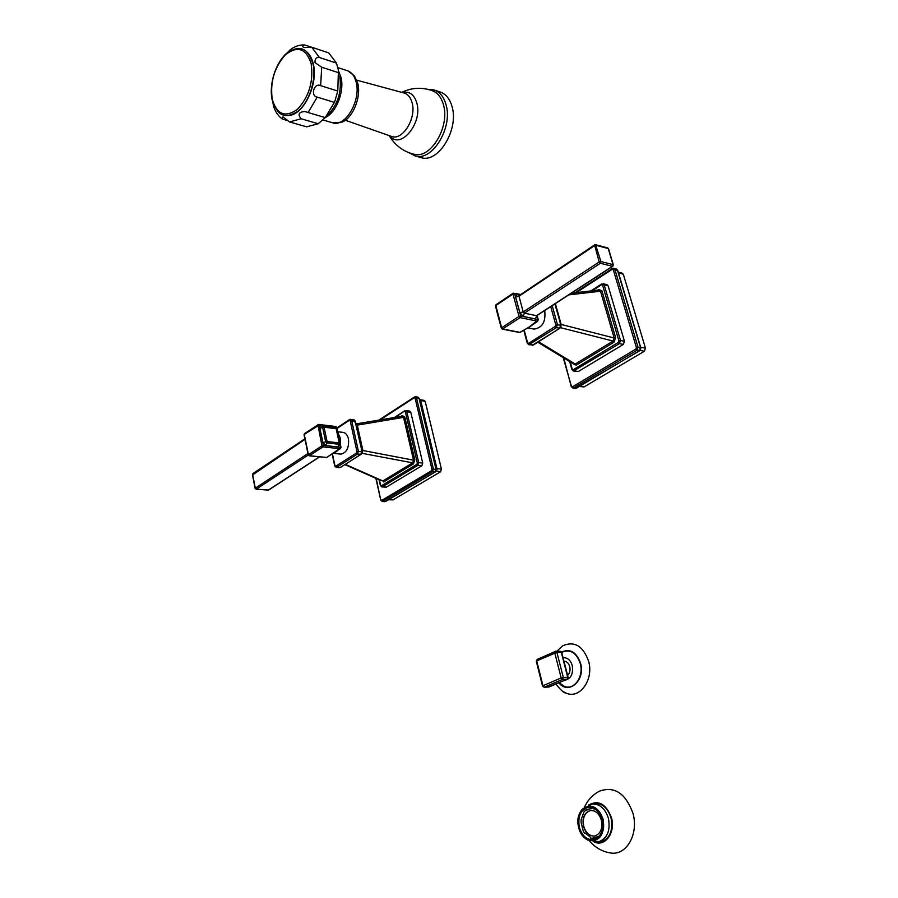 <?xml version="1.0" encoding="UTF-8"?>
<svg xmlns="http://www.w3.org/2000/svg" width="898" height="898" viewBox="0 0 898 898"><rect width="100%" height="100%" fill="white"/><g stroke="black" fill="none" stroke-linecap="round" stroke-linejoin="round"><path stroke-width="1.35" d="M311.236 47.1L304.478 44.934C302.256 45.428 302.076 46.314 303.962 47.583L311.752 47.235L319.407 57.494C316.287 57.124 314.828 58.83 315.007 62.613L321.675 67.204L320.653 85.669C314.132 82.369 310.057 96.019 317.219 97.13L308.104 112.531L304.95 111.52C298.753 111.947 297.474 114.36 301.122 118.761L289.549 121.937L282.971 116.852L282.051 118.828L287.338 120.624M285.07 54.632L286.316 53.655M286.675 53.341L290.537 49.547M339.68 76.072C341.97 90.889 338.243 103.652 328.488 114.338L325.233 117.593L334.64 101.957L337.771 91.035L338.434 70.235L336.481 63.118L328.78 52.915L311.752 47.235M289.549 121.937L306.622 126.843L318.229 123.744L301.122 118.761M325.312 117.548L318.229 123.744M273.722 106.682L272.835 102.473M338.759 72.738L321.675 67.204M336.481 63.118L319.407 57.494M334.348 102.372L317.219 97.13M337.771 91.035L320.653 85.669M325.233 117.593L308.104 112.531M322.797 119.905L333.001 122.903L341.981 122.117C352.802 118.188 361.467 96.939 357.73 83.166L354.407 75.847L347.896 70.875M401.821 92.382C411.654 87.566 421.768 87.005 432.163 90.676C437.607 92.651 441.367 97.366 443.455 104.797C450.089 126.483 430.849 158.845 414.506 154.366L413.394 154.108M408.837 152.649L415.314 155.96L421.364 157.7C438.37 163.279 459.091 129.458 452.053 106.638C449.775 98.645 445.644 93.706 439.672 91.832L433.655 89.834C439.627 91.708 443.747 96.647 446.025 104.673C453.052 127.572 432.308 161.539 415.314 155.96L414.034 155.59M599.089 836.352L592.86 837.946L592.882 838.665L590.693 838.182L590.772 837.486L585.058 832.985L584.71 833.456L583.262 831.077L581.062 822.366L581.174 819.47L584.014 811.826L585.631 810.086L585.934 810.692L588.762 809.042L591.905 808.627L591.883 807.908L593.735 808.245M594.049 808.402L597.518 811.074M600.841 833.748L600.493 834.365M583.464 826.272C585.676 833.198 589.47 836.431 594.824 835.971C600.605 833.782 602.794 828.528 601.379 820.222C599.157 813.386 595.419 810.164 590.166 810.568C584.317 812.69 582.084 817.932 583.464 826.272M593.982 809.042L594.947 808.93M585.631 810.086L588.044 809.334M581.174 819.47L581.736 819.346M596.193 838.721L594.285 838.833M602.075 819.627C599.258 810.961 594.532 806.887 587.887 807.392C580.467 810.063 577.627 816.709 579.367 827.305C582.173 836.105 586.978 840.202 593.78 839.608C601.099 836.824 603.86 830.167 602.075 819.627M594.813 803.833L596.261 803.396M601.84 841.538L600.313 841.482M597.675 803.486L591.894 804.17C599.64 803.587 605.151 808.335 608.451 818.404C610.539 830.672 607.329 838.429 598.798 841.695L597.305 841.897M588.639 805.023C598.528 799.635 606.139 803.901 611.482 817.82C615.804 832.682 604.904 847.443 593.948 841.875M607.823 852.449L611.403 853.1C626.916 855.12 638.815 833.467 632.955 813.296C625.704 793.439 614.67 786.019 599.864 791.015C592.826 794.539 587.696 799.972 584.463 807.302M585.44 833.49L584.71 833.456M594.858 838.9L592.882 838.665M594.476 836.038C589.369 836.083 585.788 832.816 583.722 826.239C582.353 817.898 584.587 812.656 590.424 810.546L590.772 810.49M563.966 661.231C566.739 661.321 568.659 663.117 569.736 666.608C570.499 670.245 569.803 673.186 567.626 675.431M561.957 685.084L564.067 686.218C573.934 690.91 584.183 676.621 580.265 663.364C576.258 652.408 570.073 648.76 561.699 652.431M563.012 691.471L565.976 693.043C579.738 699.576 594.094 679.595 588.572 661.074C582.937 645.797 574.282 640.723 562.619 645.842L556.805 651.252M576.561 388.138L572.845 388.048L571.251 386.567L563.776 357.988M576.898 387.902L572.845 388.048M640.6 347.459L640.05 345.932L640.499 347.661L639.185 350.927L576.482 388.127M613.884 268.311L616.185 268.884L617.498 270.354L640.05 345.932M617.543 270.365L613.323 269.804L636.39 347.537L635.84 349.098L572.677 386.701L571.599 386.162M640.005 350.254L636.895 350.299L635.84 349.098M640.723 348.244L638.007 347.167L636.895 350.299L573.721 387.846L572.677 386.701M579.491 386.51L584.059 386.915L644.337 351.264L645.438 348.166L623.358 274.361L622.202 273.183L618.295 272.206M640.454 349.917L641.015 347.279L645.438 348.166M623.358 274.361L618.756 272.678M623.347 344.405L619.407 343.62L618.352 342.419L618.902 340.87L620.507 340.499L619.407 343.62L573.474 371.031L578.334 371.514L623.347 344.405L624.447 341.296L608.126 285.833L606.947 284.644L603.018 283.701L604.197 284.902L601.48 284.778L592.13 290.806M537.947 342.318L573.788 364.072L575.236 364.049L576.146 365.172L572.969 363.567M598.618 290.065L598.618 289.425L601.941 290.84L600.504 291.221L598.966 290.02L571.386 293.186M615.613 337.614L613.996 342.205L613.076 341.06L614.153 337.996L615.613 337.614L601.941 290.84M560.936 326.939L560.79 324.391M535.983 343.395L559.589 328.309L560.689 325.11L560.184 327.725M552.203 305.657L557.422 324.447L556.333 327.647L528.855 344.742L533.569 344.832M524.151 329.959L527.609 342.778L528.709 343.305L555.222 326.423L556.333 327.647L559.959 328.241L557.972 329.431M527.957 327.893L534.063 329.095C542.224 327.893 545.793 321.955 544.772 311.28L544.57 310.618M537.049 316.152L536.925 315.591M436.204 469.183L435.631 467.723L435.945 469.306L434.879 472.135L384.726 501.679L382.245 501.488L380.73 500.063L376.217 478.488M419.332 398.589L416.515 397.937L433.42 469.059L431.983 469.385L415.112 398.252L414.225 397.758L415.437 396.759L417.907 397.118L419.119 398.544L435.631 467.723M435.328 471.966L436.293 469.632L435.036 472.022L432.51 471.776L431.523 470.743L381.807 500.343L380.965 499.793M436.293 469.632L433.42 469.059L432.51 471.776L382.245 501.488M436.125 470.934L437.113 469.328L436.248 469.486M385.624 501.432L382.773 501.342L381.807 500.343M388.587 499.748L392.987 499.905L440.514 471.798L436.563 470.99M437.113 469.328L436.944 468.644L441.423 469.093L440.514 471.798M419.748 399.834L420.657 400.34L419.703 399.677M419.961 399.756L424.148 400.351L425.237 401.518L420.657 400.34M425.237 401.518L441.423 469.093M381.437 485.773L382.413 486.772L381.863 486.929L386.376 487.12L421.836 465.77L422.734 463.054L410.79 412.294L409.701 411.104L405.739 410.577L406.828 411.767L405.425 412.092L417.323 462.975L416.874 464.333L381.437 485.773L380.595 485.223L379.405 479.891M402.136 416.234L402.248 415.55L404.818 417.042L403.55 417.379L402.27 416.212L356.035 423.912M414.82 459.855L413.495 463.851L412.653 462.852L413.529 460.18L414.82 459.855L404.818 417.042M344.955 464.67L381.302 480.733M356.27 424.979L357.281 425.124L356.091 423.912M361.961 453.209L362.893 450.504L361.827 450.358M332.496 454.175L334.932 465.635L335.785 466.185L356.506 452.985L356.955 451.593L350.209 420.836L349.344 420.32L350.568 419.276L351.657 420.511L358.425 451.256L357.527 454.04L336.795 467.218L340.376 467.476L360.794 454.377L361.681 451.604L361.176 454.287L359.716 455.14M356.506 452.985L357.527 454.04L361.176 454.287M341.936 466.444L340.578 467.229M361.546 449.359L355.619 423.53L353.812 419.68L349.558 419.546L336.829 427.976M350.209 420.836L355.282 421.095L355.99 423.71M333.899 453.4L340.825 454.119C346.673 452.76 349.221 447.664 348.458 438.841C347.459 434.856 345.55 432.69 342.733 432.342L337.67 431.758M337.233 431.242L339.455 437.449M329.678 455.555L338.366 449.92M340.813 447.844L327.287 457.082M339.219 442.894L336.133 428.649L324.066 427.224L327.096 441.558L339.208 442.905L338.827 444.252L339.208 442.905M338.669 71.301L340.971 77.25C344.675 91.158 336.301 112.654 325.491 117.38M306.151 51.388C309.529 53.959 311.887 58.078 313.245 63.758C318.711 84.199 303.131 115.921 288.269 115.438M272.274 99.476C276.966 114.708 285.396 117.941 297.575 109.152C309.114 96.602 313.638 81.404 311.135 63.578C306.016 48.335 297.429 45.405 285.407 54.789C274.294 67.339 269.916 82.234 272.274 99.476M333.001 122.903C345.618 127.112 361.209 100.06 356.158 82.133C354.519 75.802 351.466 71.952 346.998 70.583L337.727 67.552M345.315 120.242L391.696 136.485C402.731 140.75 416.65 118.053 412.103 102.776L412.07 102.619C410.521 97.175 407.726 93.931 403.651 92.876L356.798 80.191M389.721 135.8C400.227 150.235 422.902 123.295 416.807 102.978L416.762 102.81C414.135 94.425 409.342 91.001 402.405 92.539M578.739 827.518L578.761 827.586C583.498 849.115 608.799 840.887 602.726 819.403L602.704 819.324C597.574 797.671 572.767 806.561 578.739 827.518M603.119 819.223C597.967 806.415 591.03 803.07 582.308 809.21C578.256 813.936 577.032 820.054 578.638 827.563L578.66 827.664C580.344 833.703 583.431 837.856 587.932 840.101C599.606 842.077 604.68 835.14 603.142 819.302L603.119 819.223M598.203 841.796L601.469 841.628C609.944 838.429 613.154 830.549 611.067 817.999C607.643 807.729 602.098 802.913 594.454 803.564L592.702 804.058M611.212 817.797C607.823 807.706 602.232 802.969 594.454 803.564L596.654 803.317M594.577 841.931C605.286 846.724 615.5 832.244 611.336 817.876L611.269 817.651C606.161 804.361 598.82 800.084 589.223 804.821M560.217 651.218L561.688 652.386L560.105 651.218L555.705 651.263L556.883 652.341L536.712 660.872L542.964 685.735L561.171 677.923L554.751 652.846L555.705 651.263L537.15 659.435L536.274 661.242M561.284 652.285L556.883 652.341L563.315 677.418L567.727 677.294L561.284 652.285M537.386 659.379L536.274 661.209L542.504 686.05L544.379 687.195L549.239 686.847M567.267 679.202L562.597 679.393L561.171 677.923L563.315 677.418L562.597 679.393L544.02 687.262M548.184 687.06L567.008 679.258L568.131 677.395L561.699 652.408M563.068 657.751C567.424 657.426 570.488 660.019 572.25 665.519C573.429 673.96 570.926 678.888 564.73 680.28M561.564 652.06C570.118 648.3 576.46 652.027 580.557 663.24C585.687 680.325 568.625 695.4 558.848 682.794M571.543 386.757L563.226 357.662M576.303 292.613L612.178 269.344L613.323 269.804M636.39 347.537L638.007 347.167L614.894 269.456L613.749 268.278L612.301 268.558L613.749 268.278M612.178 269.344L612.301 268.558L575.012 292.77M640.207 345.988L617.947 271.768M579.951 386.23L584.059 386.915M644.337 351.264L640.072 350.422M640.611 347.144L618.565 273.127M608.126 285.833L604.197 284.902L620.507 340.499L624.447 341.296M578.334 371.514L574.372 370.818L573.339 369.662L618.352 342.419M570.23 361.905L572.239 369.134L573.339 369.662M618.902 340.87L602.614 285.261M597.406 290.2L598.618 289.425M613.996 342.205L576.146 365.172M601.48 284.778L601.615 283.993L590.794 290.963M572.183 369.751L572.239 369.134M538.688 341.846L575.236 364.049L613.076 341.06L560.543 327.68M555.346 303.603L561.171 324.436L614.153 337.996L600.504 291.221L568.771 294.881M554.897 303.906L561.003 325.334M560.015 322.247L560.689 325.11L555.772 324.818L550.721 306.622M557.434 329.791L532.121 345.36M535.433 343.732L533.064 345.124L529.798 344.518L528.709 343.305M555.772 324.818L555.222 326.423M527.597 343.451L527.609 342.778M533.131 324.257L529.798 326.805M520.021 294.813L514.644 293.635L520.683 316.017L537.981 319.565L536.892 315.602M535.388 318.913L536.847 315.636L535.388 318.913L523.253 316.433L519.875 312.684L515.643 296.98L517.282 294.331L519.886 294.903M518.999 316.399L520.683 316.017L520.133 317.645L518.999 316.399L512.983 294.016L495.808 305.567L501.668 327.781L502.79 329.016L520.11 332.383L529.326 326.928L538.306 319.811L537.431 321.17L520.133 317.645L502.308 329.139L501.668 327.781L518.999 316.399M514.644 293.635L512.983 294.016L513.14 293.186L514.644 293.635M534.299 323.201L534.86 322.842M496.37 304.68L495.483 306.027L501.342 328.23L502.308 329.139L519.628 332.496L520.672 332.013M495.483 306.027L495.977 304.748L513.14 293.186L520.582 294.432M517.282 294.331L519.134 295.397L518.977 296.228L515.643 296.98M608.406 249.116L607.62 247.904L595.576 244.727L600.953 261.554L613.008 264.607L613.042 265.314M612.952 265.606L612.425 266.302L613.008 264.607L608.227 248.533L596.182 245.356L594.442 245.749L518.977 296.228L523.22 311.932L524.342 313.178L523.253 316.433M594.947 244.862L595.576 244.727L594.947 244.862M536.331 315.804L537.049 315.333M536.488 315.692L612.425 266.302L600.358 263.271L524.342 313.178L536.488 315.692M600.953 261.554L600.358 263.271L599.202 261.947L600.953 261.554M519.875 312.684L523.22 311.932L599.202 261.947L594.577 244.907L519.515 295.341M378.821 420.118L414.427 397.017L415.437 396.759L416.515 397.937L415.112 398.252M414.225 397.758L380.09 419.905M431.983 469.385L431.523 470.743M435.923 467.824L419.456 399.834M384.726 501.679L385.5 501.432M385.758 501.398L386.421 500.916M386.724 500.848L433.97 472.707M436.069 468.352L436.944 468.644L420.78 400.89L419.916 400.542M388.868 499.58L392.987 499.905M394.345 417.525L404.751 410.824L395.648 417.312M404.751 410.824L405.739 410.577L404.751 410.824M404.549 411.587L405.425 412.092M413.495 463.851L383.693 481.934M400.845 416.448L402.248 415.55M417.323 462.975L418.749 462.65L417.862 465.355L416.874 464.333M421.836 465.77L417.862 465.355L382.413 486.772L386.376 487.12M410.79 412.294L406.828 411.767L418.749 462.65L422.734 463.054M413.529 460.18L403.55 417.379L357.281 425.124L362.893 450.504L413.529 460.18M345.393 464.389L382.862 480.958L412.653 462.852L361.939 453.288M361.243 448.978L361.681 451.604L356.955 451.593M359.133 455.533L342.508 466.073M349.344 420.32L336.941 428.526M335.785 466.185L336.795 467.218L336.222 467.387L339.466 467.701M337.536 450.639L334.763 452.85M338.198 433.42L340.241 437.91L340.32 444.173M304.882 433.532L304.052 434.733M339.365 437.09L336.29 427.111L319.116 425.068L304.254 434.408L308.452 454.68L321.944 445.812L317.87 424.619L319.116 425.068L323.437 445.475L340.656 447.327L339.871 443.691M308.25 454.994L309.484 455.735L326.692 457.475L329.095 455.915M337.076 430.714L339.074 437.259M335.773 428.065L333.775 426.92L321.72 425.484L319.856 428.11L322.887 442.433L325.996 445.644L338.086 446.946L339.904 444.286L336.683 429.536M336.458 427.639L335.751 426.483L318.577 424.44L304.478 433.622L304.04 434.699L308.239 454.96L309.148 455.814M321.944 445.812L323.437 445.475L322.988 446.89L321.944 445.812M337.771 450.302L340.207 448.719L340.656 447.327L340.207 448.719L322.988 446.89L309.204 455.825L326.086 457.408M334.247 427.863L333.775 426.92M321.72 425.484L322.865 426.752M327.119 441.58L326.749 442.927L325.693 441.85L322.651 427.527L322.954 426.696L324.066 427.224L319.856 428.11M336.133 428.649L335.347 428.077M322.887 442.433L327.096 441.558M338.086 446.946L338.827 444.252L326.749 442.927L325.996 445.644M339.163 444.196L339.904 444.286M308.261 455.05L256.312 489.163L268.289 490.117L319.43 456.858M267.772 490.072L268.895 489.724M253.292 473.493L252.652 474.357L255.313 488.153L256.312 489.163L255.313 488.153L307.947 453.535M305.006 439.346L252.742 474.806M255.122 488.433L252.461 474.604L252.899 473.594L304.882 438.796M283.891 56.035L285.137 54.565M290.279 49.738C294.634 46.393 299.315 44.788 304.321 44.922M282.039 118.828C278.01 115.73 275.147 111.419 273.463 105.908M304.95 111.52L305.634 111.722M312.953 63.668C309.698 55.07 306.476 50.378 303.288 49.581C299.786 47.313 294.522 48.346 287.483 52.679C275.911 61.704 268.682 84.221 272.15 99.824C275.551 108.916 278.851 113.788 282.039 114.45C285.384 116.617 290.492 115.651 297.373 111.577C309.114 102.843 316.736 79.574 312.975 63.736M390.821 136.182L391.696 136.485M389.193 135.609C395.053 145.498 403.494 151.751 414.506 154.366M427.594 89.295L433.655 89.834M590.951 808.615L591.894 808.503M591.894 804.17L582.308 809.21C578.245 813.97 577.01 820.087 578.615 827.574C580.276 833.636 583.386 837.823 587.932 840.101L598.798 841.695L603.254 841.056M611.403 853.1C602.558 851.865 595.206 847.746 589.346 840.741M595.194 837.8L598.046 837.407M568.131 677.395L567.222 679.214L549.015 686.992L544.132 687.251L542.504 686.05M564.067 686.218L559.072 682.693M565.976 693.043C564.112 693.121 560.756 690.124 555.907 684.052M640.802 347.997L639.511 350.871L575.326 388.452M617.611 270.152L616.32 268.917M640.723 347.593L640.319 346.134M618.228 271.982L640.308 346.089M618.217 271.948L617.757 270.523M573.474 371.031L571.891 369.549L569.669 361.568M560.33 322.438L555.11 303.76M528.855 344.742L527.272 343.216L523.759 330.195M538.295 319.755L537.217 315.827M537.79 321.114L529.685 326.872L519.628 332.496M496.774 311.303L501.095 327.31M608.518 248.735L607.699 247.927M613.3 264.809L608.541 248.78M536.847 315.636L612.784 266.268L613.312 264.854M380.73 500.063L375.892 478.342M436.248 469.261L435.968 467.903M419.793 400.048L435.957 467.869M419.422 398.667L418.008 397.129M381.863 486.929L380.359 485.504L379.079 479.745M362.062 451.817L356.001 423.755M336.222 467.387L334.707 465.916L332.238 454.309M353.913 419.692L355.271 421.061M340.252 443.87L339.702 438.898M336.683 427.302L335.796 426.494M337.457 430.905L336.683 427.336M341.038 447.507L340.263 443.915M322.82 426.741L335.583 428.02M339.276 444.117L339.612 443.107M336.537 428.896L339.601 443.073M336.537 428.862L335.627 428.032M319.643 456.88L268.67 490.027L256.065 489.242"/></g></svg>
